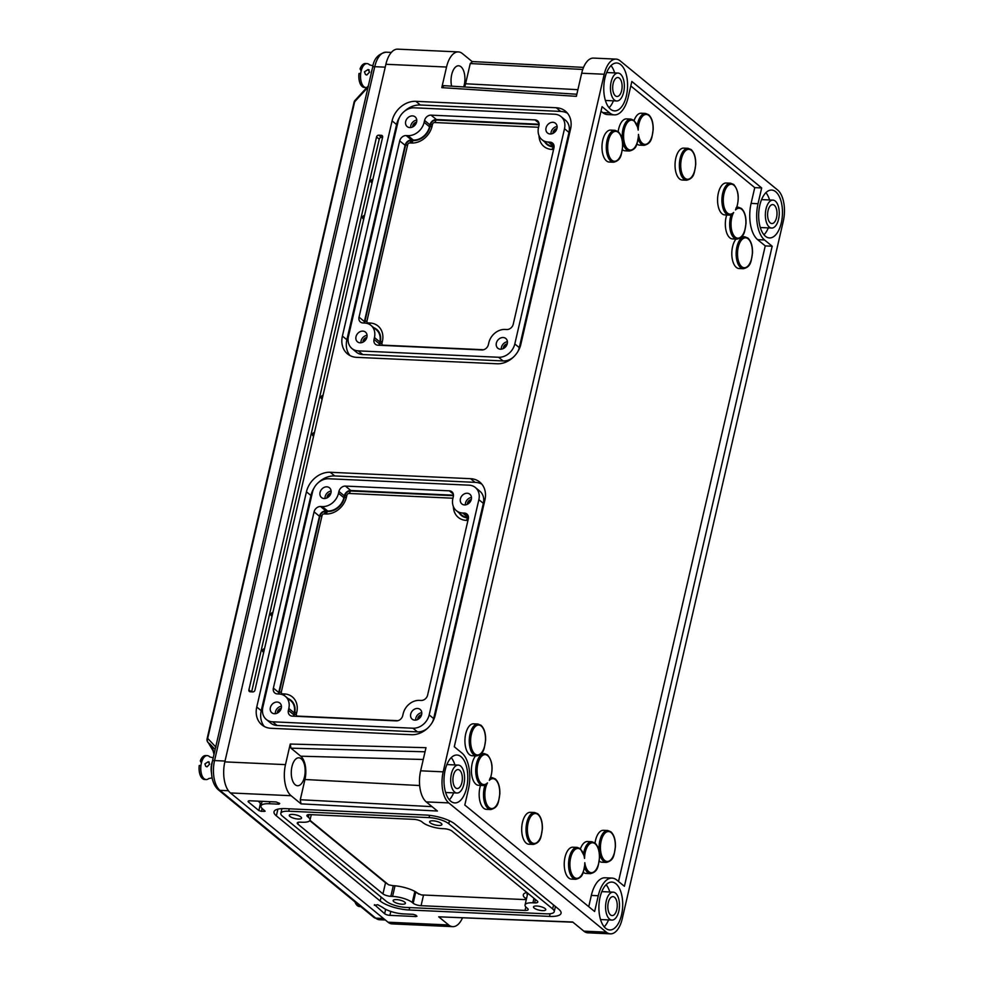 <?xml version="1.0" encoding="UTF-8"?>
<svg xmlns="http://www.w3.org/2000/svg" width="983" height="983" viewBox="0 0 983 983"><rect width="100%" height="100%" fill="white"/><g stroke="black" fill="none" stroke-linecap="round" stroke-linejoin="round"><path stroke-width="1.47" d="M637.414 126.537L638.2 130.112A14.978 7.422 92.6 0 0 634.232 121.167A14.978 7.422 92.6 0 0 624.303 129.572A14.978 7.422 92.6 0 0 627.805 148.998A14.978 7.422 92.6 0 0 638.459 134.388L638.495 136.612M731.192 214.65A15.974 7.913 -87.4 0 1 729.103 215.105L731.696 214.503L733.662 212.475A14.978 7.422 92.6 0 0 735.259 237.124A14.978 7.422 92.6 0 0 745.188 228.72A14.978 7.422 92.6 0 0 741.686 209.293A14.978 7.422 92.6 0 0 735.505 209.932L736.242 207.671M584.541 858.429L584.246 856.009L580.339 848.661L577.218 847.395A15.974 7.913 -87.4 0 0 568.838 860.186A15.974 7.913 -87.4 0 0 573.064 878.188A15.974 7.913 -87.4 0 0 575.768 879.306C583.742 877.414 583.152 871.884 584.824 864.917L584.799 862.693A14.978 7.422 92.6 0 0 588.768 871.638A14.978 7.422 92.6 0 0 598.696 863.234A14.978 7.422 92.6 0 0 595.194 843.819A14.978 7.422 92.6 0 0 584.541 858.429A14.978 7.422 92.6 0 0 580.572 849.472A14.978 7.422 92.6 0 0 570.644 857.889A14.978 7.422 92.6 0 0 574.146 877.303A14.978 7.422 92.6 0 0 584.799 862.693M584.578 866.035L584.824 864.917M485.024 785.061A15.974 7.913 -87.4 0 1 482.936 785.515L485.516 784.913L487.494 782.886A14.978 7.422 92.6 0 0 489.092 807.535A14.978 7.422 92.6 0 0 499.008 799.13A14.978 7.422 92.6 0 0 495.506 779.703A14.978 7.422 92.6 0 0 489.337 780.342L490.075 778.081M463.681 86.934A13.983 6.93 92.6 0 0 460.978 66.758A13.983 6.93 92.6 0 0 458.619 65.775A13.983 6.93 92.6 0 0 451.602 86.16M295.219 784.766A13.983 6.93 92.6 0 0 297.579 785.736A13.983 6.93 92.6 0 0 304.914 774.543A13.983 6.93 92.6 0 0 301.216 758.79A13.983 6.93 92.6 0 0 298.857 757.807A13.983 6.93 92.6 0 0 291.521 769.001A13.983 6.93 92.6 0 0 295.219 784.766M416.546 122.236A3.993 3.256 -50.6 0 0 415.686 122.445A3.993 3.256 -50.6 0 0 412.786 125.738A3.993 3.256 -50.6 0 0 412.725 126.057A3.993 3.256 -50.6 0 0 412.688 126.93M366.856 337.452A3.993 3.256 -50.6 0 0 366.008 337.661A3.993 3.256 -50.6 0 0 363.108 340.954A3.993 3.256 -50.6 0 0 363.046 341.273A3.993 3.256 -50.6 0 0 362.997 342.145M507.216 343.853A3.993 3.256 -50.6 0 0 506.356 344.062A3.993 3.256 -50.6 0 0 503.456 347.355A3.993 3.256 -50.6 0 0 503.394 347.675A3.993 3.256 -50.6 0 0 503.357 348.547M556.894 128.638A3.993 3.256 -50.6 0 0 556.046 128.847A3.993 3.256 -50.6 0 0 553.146 132.14A3.993 3.256 -50.6 0 0 553.085 132.459A3.993 3.256 -50.6 0 0 553.048 133.332M507.277 343.608A6.291 5.124 129.4 0 1 503.321 348.572A6.291 5.124 129.4 0 1 497.828 348.228A6.291 5.124 129.4 0 1 496.354 343.104A6.291 5.124 129.4 0 1 500.322 338.14A6.291 5.124 129.4 0 1 505.803 338.496A6.291 5.124 129.4 0 1 507.277 343.608M501.318 349.174A6.291 5.124 129.4 0 1 501.465 347.294A6.291 5.124 129.4 0 1 507.425 341.728M366.917 337.194A6.291 5.124 129.4 0 1 362.96 342.17A6.291 5.124 129.4 0 1 357.468 341.814A6.291 5.124 129.4 0 1 356.006 336.702A6.291 5.124 129.4 0 1 359.962 331.738A6.291 5.124 129.4 0 1 365.443 332.082A6.291 5.124 129.4 0 1 366.917 337.194M360.958 342.76A6.291 5.124 129.4 0 1 361.105 340.892A6.291 5.124 129.4 0 1 367.064 335.326M416.608 121.978A6.291 5.124 129.4 0 1 412.639 126.954A6.291 5.124 129.4 0 1 407.159 126.598A6.291 5.124 129.4 0 1 405.684 121.487A6.291 5.124 129.4 0 1 409.641 116.522A6.291 5.124 129.4 0 1 415.133 116.866A6.291 5.124 129.4 0 1 416.608 121.978M410.648 127.544A6.291 5.124 129.4 0 1 410.796 125.677A6.291 5.124 129.4 0 1 416.755 120.11M556.956 128.392A6.291 5.124 129.4 0 1 552.999 133.356A6.291 5.124 129.4 0 1 547.519 133.012A6.291 5.124 129.4 0 1 546.044 127.888A6.291 5.124 129.4 0 1 550.001 122.924A6.291 5.124 129.4 0 1 555.493 123.28A6.291 5.124 129.4 0 1 556.956 128.392M551.008 133.958A6.291 5.124 129.4 0 1 551.144 132.078A6.291 5.124 129.4 0 1 557.103 126.512M281.212 708.387A3.993 3.256 -50.6 0 0 280.364 708.596A3.993 3.256 -50.6 0 0 277.464 711.889M330.902 493.171A3.993 3.256 -50.6 0 0 330.055 493.38A3.993 3.256 -50.6 0 0 327.155 496.673M471.262 499.585A3.993 3.256 -50.6 0 0 470.415 499.794A3.993 3.256 -50.6 0 0 467.503 503.087A3.993 3.256 -50.6 0 0 467.441 503.407A3.993 3.256 -50.6 0 0 467.404 504.279M421.572 714.801A3.993 3.256 -50.6 0 0 420.724 715.01A3.993 3.256 -50.6 0 0 417.824 718.303A3.993 3.256 -50.6 0 0 417.763 718.622A3.993 3.256 -50.6 0 0 417.726 719.495M460.4 498.836A6.291 5.124 -50.6 0 0 461.875 503.947A6.291 5.124 -50.6 0 0 467.367 504.304A6.291 5.124 -50.6 0 0 471.324 499.339A6.291 5.124 -50.6 0 0 469.849 494.228A6.291 5.124 -50.6 0 0 464.369 493.871A6.291 5.124 -50.6 0 0 460.4 498.836M471.471 497.459A6.291 5.124 -50.6 0 0 465.512 503.026A6.291 5.124 -50.6 0 0 465.364 504.906M320.053 492.434A6.291 5.124 -50.6 0 0 321.515 497.545A6.291 5.124 -50.6 0 0 327.007 497.889A6.291 5.124 -50.6 0 0 330.964 492.925A6.291 5.124 -50.6 0 0 329.502 487.814A6.291 5.124 -50.6 0 0 324.009 487.457A6.291 5.124 -50.6 0 0 320.053 492.434M331.111 491.045A6.291 5.124 -50.6 0 0 325.152 496.612A6.291 5.124 -50.6 0 0 325.004 498.492M270.362 707.649A6.291 5.124 -50.6 0 0 271.836 712.761A6.291 5.124 -50.6 0 0 277.317 713.105A6.291 5.124 -50.6 0 0 281.273 708.141A6.291 5.124 -50.6 0 0 279.811 703.029A6.291 5.124 -50.6 0 0 274.318 702.673A6.291 5.124 -50.6 0 0 270.362 707.649M281.421 706.261A6.291 5.124 -50.6 0 0 275.461 711.827A6.291 5.124 -50.6 0 0 275.326 713.707M410.722 714.051A6.291 5.124 -50.6 0 0 412.184 719.163A6.291 5.124 -50.6 0 0 417.677 719.519A6.291 5.124 -50.6 0 0 421.633 714.555A6.291 5.124 -50.6 0 0 420.171 709.443A6.291 5.124 -50.6 0 0 414.679 709.087A6.291 5.124 -50.6 0 0 410.722 714.051M421.781 712.675A6.291 5.124 -50.6 0 0 415.821 718.241A6.291 5.124 -50.6 0 0 415.674 720.121M292.602 814.403A6.291 1.892 -167 0 0 289.297 815.312A6.291 1.892 -167 0 0 292.049 817.635A6.291 1.892 -167 0 0 298.242 819.036A6.291 1.892 -167 0 0 301.548 818.139A6.291 1.892 -167 0 0 298.795 815.804A6.291 1.892 -167 0 0 292.602 814.403M432.962 820.817A6.291 1.892 -167 0 0 429.645 821.714A6.291 1.892 -167 0 0 432.409 824.049A6.291 1.892 -167 0 0 438.602 825.45A6.291 1.892 -167 0 0 441.908 824.54A6.291 1.892 -167 0 0 439.155 822.218A6.291 1.892 -167 0 0 432.962 820.817M536.829 906.007A6.291 1.892 -167 0 0 533.511 906.904A6.291 1.892 -167 0 0 536.263 909.238A6.291 1.892 -167 0 0 542.469 910.639A6.291 1.892 -167 0 0 545.774 909.742A6.291 1.892 -167 0 0 543.021 907.407A6.291 1.892 -167 0 0 536.829 906.007M396.468 899.605A6.291 1.892 -167 0 0 393.163 900.502A6.291 1.892 -167 0 0 395.916 902.836A6.291 1.892 -167 0 0 402.108 904.225A6.291 1.892 -167 0 0 405.414 903.328A6.291 1.892 -167 0 0 402.661 900.993A6.291 1.892 -167 0 0 396.468 899.605M322.191 398.951A1.892 1.548 129.4 0 1 323.002 395.436M313.626 436.059A1.892 1.548 129.4 0 1 314.437 432.545M372.09 182.801A1.892 1.548 129.4 0 1 372.901 179.287M363.747 218.988A1.892 1.548 129.4 0 1 364.558 215.474M263.727 652.196A1.892 1.548 129.4 0 1 264.538 648.682M272.082 616.022A1.892 1.548 129.4 0 1 272.893 612.507M741.735 236.657L744.807 236.805A15.974 7.913 -87.4 0 0 736.427 249.596A15.974 7.913 -87.4 0 0 740.654 267.609A15.974 7.913 -87.4 0 0 743.357 268.715L739.019 268.519A15.974 7.913 -87.4 0 1 736.328 267.401A15.974 7.913 -87.4 0 1 731.807 254.069A15.974 7.913 -87.4 0 1 735.972 239.09M731.168 214.749A15.974 7.913 -87.4 0 0 734.178 238.021A15.974 7.913 -87.4 0 0 736.869 239.127L732.544 238.93A15.974 7.913 -87.4 0 1 729.841 237.812A15.974 7.913 -87.4 0 1 726.683 214.994M730.566 183.194A15.974 7.913 -87.4 0 0 722.186 195.986A15.974 7.913 -87.4 0 0 726.412 213.987A15.974 7.913 -87.4 0 0 729.103 215.105L724.778 214.908A15.974 7.913 -87.4 0 1 722.075 213.79A15.974 7.913 -87.4 0 1 717.848 195.789A15.974 7.913 -87.4 0 1 726.228 182.998L730.566 183.194L733.687 184.46C738.638 190.358 739.548 198.357 736.414 208.445M638.176 139.144A15.974 7.913 -87.4 0 0 641.346 144.218A15.974 7.913 -87.4 0 0 644.049 145.337L639.712 145.14A15.974 7.913 -87.4 0 1 637.021 144.022A15.974 7.913 -87.4 0 1 636.898 143.923M618.172 131.648A15.974 7.913 -87.4 0 1 626.552 118.882L630.889 119.078A15.974 7.913 -87.4 0 0 622.497 131.869A15.974 7.913 -87.4 0 0 626.724 149.883A15.974 7.913 -87.4 0 0 629.427 151.001L625.09 150.804A15.974 7.913 -87.4 0 1 622.399 149.686A15.974 7.913 -87.4 0 1 622.374 149.674M686.576 180.221L682.239 180.024A15.974 7.913 -87.4 0 1 679.548 178.906A15.974 7.913 -87.4 0 1 675.321 160.905A15.974 7.913 -87.4 0 1 683.701 148.114L688.039 148.31L691.147 149.576C694.379 152.648 695.903 157.661 695.718 164.616C694.293 172.037 694.797 178.267 686.576 180.221A15.974 7.913 -87.4 0 1 683.873 179.103A15.974 7.913 -87.4 0 1 679.646 161.101A15.974 7.913 -87.4 0 1 688.039 148.31M613.527 162.232L609.19 162.035A15.974 7.913 -87.4 0 1 606.499 160.917A15.974 7.913 -87.4 0 1 602.26 142.904A15.974 7.913 -87.4 0 1 610.652 130.112L614.977 130.309L618.098 131.587C621.317 134.659 622.841 139.672 622.669 146.627C621.231 154.048 621.735 160.266 613.527 162.232A15.974 7.913 -87.4 0 1 610.824 161.114A15.974 7.913 -87.4 0 1 606.597 143.1A15.974 7.913 -87.4 0 1 614.977 130.309M599.237 861.083A15.974 7.913 92.6 0 0 599.261 861.108A15.974 7.913 92.6 0 0 601.952 862.226L606.29 862.423A15.974 7.913 -87.4 0 1 603.587 861.305A15.974 7.913 -87.4 0 1 599.36 843.291A15.974 7.913 -87.4 0 1 607.74 830.5L603.415 830.303A15.974 7.913 92.6 0 0 595.034 843.07M583.238 872.228A15.974 7.913 92.6 0 0 583.349 872.339A15.974 7.913 92.6 0 0 586.052 873.445L590.39 873.654A15.974 7.913 -87.4 0 1 587.687 872.535A15.974 7.913 -87.4 0 1 584.504 867.448M577.218 847.395L572.892 847.199A15.974 7.913 92.6 0 0 564.512 859.99A15.974 7.913 92.6 0 0 568.739 877.991A15.974 7.913 92.6 0 0 571.43 879.109L575.768 879.306M480.515 785.405A15.974 7.913 92.6 0 0 483.673 808.223A15.974 7.913 92.6 0 0 486.376 809.341L490.701 809.537A15.974 7.913 -87.4 0 1 488.01 808.419A15.974 7.913 -87.4 0 1 484.988 785.159M475.551 755.89A15.974 7.913 92.6 0 0 471.398 770.869A15.974 7.913 92.6 0 0 475.907 784.201A15.974 7.913 92.6 0 0 478.61 785.319L482.936 785.515A15.974 7.913 -87.4 0 1 480.245 784.397A15.974 7.913 -87.4 0 1 476.005 766.396A15.974 7.913 -87.4 0 1 484.398 753.605L487.507 754.87C492.471 760.768 493.38 768.767 490.247 778.843M534.691 812.511L530.365 812.314A15.974 7.913 92.6 0 0 521.973 825.106A15.974 7.913 92.6 0 0 526.2 843.107A15.974 7.913 92.6 0 0 528.903 844.225L533.228 844.422A15.974 7.913 -87.4 0 1 530.537 843.303A15.974 7.913 -87.4 0 1 526.31 825.302A15.974 7.913 -87.4 0 1 534.691 812.511L537.812 813.777C541.031 816.848 542.555 821.862 542.37 828.816C540.945 836.238 541.449 842.468 533.228 844.422M477.91 724.016L473.585 723.807A15.974 7.913 92.6 0 0 465.205 736.599A15.974 7.913 92.6 0 0 469.432 754.612A15.974 7.913 92.6 0 0 472.123 755.73L476.46 755.927A15.974 7.913 -87.4 0 1 473.757 754.809A15.974 7.913 -87.4 0 1 469.53 736.808A15.974 7.913 -87.4 0 1 477.91 724.016L481.031 725.282C484.263 728.354 485.774 733.367 485.602 740.322C484.164 747.744 484.668 753.973 476.46 755.927M610.504 914.915A9.486 4.694 92.6 0 0 612.102 915.578A9.486 4.694 92.6 0 0 617.078 907.985A9.486 4.694 92.6 0 0 614.572 897.295A9.486 4.694 92.6 0 0 612.962 896.631A9.486 4.694 92.6 0 0 607.986 904.225A9.486 4.694 92.6 0 0 610.504 914.915M615.53 893.117A13.983 6.93 92.6 0 0 613.171 892.146A13.983 6.93 92.6 0 0 605.835 903.34A13.983 6.93 92.6 0 0 609.534 919.093A13.983 6.93 92.6 0 0 611.893 920.076A13.983 6.93 92.6 0 0 619.229 908.882A13.983 6.93 92.6 0 0 615.53 893.117M605.663 928.296A23.961 11.87 92.6 0 0 609.706 929.967A23.961 11.87 92.6 0 0 622.288 910.774A23.961 11.87 92.6 0 0 615.936 883.766A23.961 11.87 92.6 0 0 611.893 882.083A23.961 11.87 92.6 0 0 599.323 901.276A23.961 11.87 92.6 0 0 605.663 928.296M604.201 926.834A23.961 11.87 92.6 0 0 608.538 919.916M609.804 891.986A23.961 11.87 92.6 0 0 606.13 884.7M459.663 770.242A9.486 4.694 -87.4 0 1 462.182 780.932A9.486 4.694 -87.4 0 1 457.193 788.526A9.486 4.694 -87.4 0 1 455.596 787.862A9.486 4.694 -87.4 0 1 453.089 777.172A9.486 4.694 -87.4 0 1 458.066 769.578A9.486 4.694 -87.4 0 1 459.663 770.242M454.637 792.04A13.983 6.93 -87.4 0 1 450.939 776.275A13.983 6.93 -87.4 0 1 458.275 765.093A13.983 6.93 -87.4 0 1 460.634 766.064A13.983 6.93 -87.4 0 1 464.332 781.829A13.983 6.93 -87.4 0 1 456.997 793.011A13.983 6.93 -87.4 0 1 454.637 792.04M461.039 756.713A23.961 11.87 -87.4 0 1 467.38 783.721A23.961 11.87 -87.4 0 1 454.81 802.914A23.961 11.87 -87.4 0 1 450.755 801.231A23.961 11.87 -87.4 0 1 444.414 774.223A23.961 11.87 -87.4 0 1 456.997 755.03A23.961 11.87 -87.4 0 1 461.039 756.713M451.234 757.647A23.961 11.87 -87.4 0 1 454.908 764.934M453.63 792.863A23.961 11.87 -87.4 0 1 449.305 799.781M774.334 205.263A9.486 4.694 -87.4 0 1 776.84 215.953A9.486 4.694 -87.4 0 1 771.864 223.546A9.486 4.694 -87.4 0 1 770.267 222.883A9.486 4.694 -87.4 0 1 767.76 212.193A9.486 4.694 -87.4 0 1 772.736 204.599A9.486 4.694 -87.4 0 1 774.334 205.263M769.308 227.061A13.983 6.93 -87.4 0 1 765.597 211.308A13.983 6.93 -87.4 0 1 772.933 200.114A13.983 6.93 -87.4 0 1 775.304 201.085A13.983 6.93 -87.4 0 1 779.003 216.85A13.983 6.93 -87.4 0 1 771.667 228.044A13.983 6.93 -87.4 0 1 769.308 227.061M775.71 191.734A23.961 11.87 -87.4 0 1 782.05 218.754A23.961 11.87 -87.4 0 1 769.48 237.935A23.961 11.87 -87.4 0 1 765.425 236.264A23.961 11.87 -87.4 0 1 759.085 209.244A23.961 11.87 -87.4 0 1 771.655 190.063A23.961 11.87 -87.4 0 1 775.71 191.734M765.904 192.668A23.961 11.87 -87.4 0 1 769.578 199.954M768.301 227.884A23.961 11.87 -87.4 0 1 763.975 234.802M615.37 95.83A9.486 4.694 92.6 0 0 616.968 96.494A9.486 4.694 92.6 0 0 621.944 88.9A9.486 4.694 92.6 0 0 619.437 78.21A9.486 4.694 92.6 0 0 617.828 77.546A9.486 4.694 92.6 0 0 612.851 85.14A9.486 4.694 92.6 0 0 615.37 95.83M620.396 74.032A13.983 6.93 92.6 0 0 618.037 73.061A13.983 6.93 92.6 0 0 610.701 84.255A13.983 6.93 92.6 0 0 614.4 100.008A13.983 6.93 92.6 0 0 616.759 100.991A13.983 6.93 92.6 0 0 624.094 89.797A13.983 6.93 92.6 0 0 620.396 74.032M610.529 109.211A23.961 11.87 92.6 0 0 614.572 110.882A23.961 11.87 92.6 0 0 627.154 91.689A23.961 11.87 92.6 0 0 620.801 64.681A23.961 11.87 92.6 0 0 616.759 62.998A23.961 11.87 92.6 0 0 604.189 82.191A23.961 11.87 92.6 0 0 610.529 109.211M609.067 107.749A23.961 11.87 92.6 0 0 613.404 100.831M614.67 72.902A23.961 11.87 92.6 0 0 610.996 65.615M309.768 820.621L385.52 882.759A5.996 1.806 -167 0 0 387.253 883.754M414.973 891.47L415.748 892.109A5.996 1.806 -167 0 0 417.48 893.105M525.057 904.95A14.978 4.51 13 0 1 532.933 902.812L534.666 902.898A5.996 1.806 -167 0 0 537.812 902.038A5.996 1.806 -167 0 0 537.173 900.932L452.119 831.163A5.996 1.806 -167 0 0 444.23 828.718L442.497 828.644A14.978 4.51 13 0 1 422.788 822.538L421.891 821.8A5.996 1.806 -167 0 0 414.003 819.367L310.038 814.612A5.996 1.806 -167 0 0 306.88 815.472A5.996 1.806 -167 0 0 307.519 816.578L308.416 817.315A14.978 4.51 13 0 1 310.014 820.092A14.978 4.51 13 0 1 302.137 822.23L300.405 822.157A5.996 1.806 -167 0 0 297.259 823.004A5.996 1.806 -167 0 0 297.898 824.123L382.952 893.891A5.996 1.806 -167 0 0 390.841 896.324L392.573 896.41A14.978 4.51 13 0 1 412.282 902.505L413.179 903.242A5.996 1.806 -167 0 0 421.068 905.687L525.033 910.43A5.996 1.806 -167 0 0 528.178 909.57A5.996 1.806 -167 0 0 527.539 908.464L526.655 907.727A14.978 4.51 13 0 1 525.057 904.95L527.625 893.817A14.978 4.51 13 0 1 527.871 893.289M527.49 892.982A15.507 4.669 -167 0 0 527.343 895.009M386.159 882.906A5.456 1.647 13 0 1 386.073 882.845A5.456 1.647 13 0 1 385.987 882.771L309.915 820.375M364.238 323.014A5.996 4.878 129.4 0 1 364.398 321.564L405.094 145.3A5.996 4.878 129.4 0 1 411.57 139.979L413.302 140.053A14.978 12.201 -50.6 0 0 429.51 126.733L429.94 124.878A5.996 4.878 129.4 0 1 436.427 119.545L539.089 124.239M379.241 345.266A5.996 4.878 129.4 0 1 379.401 343.804L379.831 341.949A14.978 12.201 -50.6 0 0 376.329 329.772L370.96 325.373A14.978 12.201 -50.6 0 0 364.668 323.038L362.936 322.952A5.996 4.878 129.4 0 1 360.429 322.019A5.996 4.878 129.4 0 1 359.028 317.153L399.712 140.901A5.996 4.878 129.4 0 1 406.2 135.568L407.933 135.654A14.978 12.201 -50.6 0 0 424.14 122.322L424.57 120.467A5.996 4.878 129.4 0 1 431.058 115.146L535.022 119.889A5.996 4.878 129.4 0 1 537.541 120.823A5.996 4.878 129.4 0 1 538.93 125.689L538.512 127.544A14.978 12.201 -50.6 0 0 542.002 139.721A14.978 12.201 -50.6 0 0 548.293 142.056L550.025 142.142A5.996 4.878 129.4 0 1 552.532 143.076A5.996 4.878 129.4 0 1 553.933 147.942L513.249 324.193A5.996 4.878 129.4 0 1 506.761 329.526L505.029 329.44A14.978 12.201 -50.6 0 0 488.821 342.76L488.391 344.615A5.996 4.878 129.4 0 1 481.903 349.948L377.939 345.205A5.996 4.878 129.4 0 1 375.42 344.271A5.996 4.878 129.4 0 1 374.031 339.393L374.449 337.538A14.978 12.201 -50.6 0 0 370.96 325.373M542.002 139.721L547.371 144.132A14.978 12.201 -50.6 0 0 553.662 146.467L554.093 146.479M483.599 349.739L383.272 345.168A2.003 1.622 129.4 0 1 381.969 343.227L382.399 341.371A18.972 15.458 -50.6 0 0 370.001 323.002L368.269 322.916A2.003 1.622 129.4 0 1 366.966 320.986L407.662 144.734A2.003 1.622 129.4 0 1 409.825 142.953L411.558 143.026A18.972 15.458 -50.6 0 0 432.09 126.156L432.508 124.3A2.003 1.622 129.4 0 1 434.67 122.531L436.317 120.049A5.456 4.448 -50.6 0 0 430.407 124.902L429.976 126.758A15.507 12.632 129.4 0 1 413.192 140.557L411.459 140.471A5.456 4.448 -50.6 0 0 405.549 145.324L364.865 321.576A5.456 4.448 -50.6 0 0 364.73 323.038M436.317 120.049L539.077 124.743M554.08 146.983L553.552 146.958A15.507 12.632 129.4 0 1 544.828 142.043M373.786 327.695A15.507 12.632 129.4 0 1 380.286 341.973L379.868 343.829A5.456 4.448 -50.6 0 0 379.721 345.279M398.152 121.142A14.978 12.201 129.4 0 1 414.359 107.823L554.719 114.225A14.978 12.201 129.4 0 1 560.998 116.559A14.978 12.201 129.4 0 1 564.5 128.736L514.809 343.952A14.978 12.201 129.4 0 1 498.602 357.271L358.242 350.87A14.978 12.201 129.4 0 1 351.963 348.535A14.978 12.201 129.4 0 1 348.461 336.358L398.152 121.142M330.055 493.38L327.142 496.698A3.993 3.256 -50.6 0 0 327.093 496.993A3.993 3.256 -50.6 0 0 327.056 497.877M280.364 708.596L277.464 711.913A3.993 3.256 -50.6 0 0 277.403 712.208A3.993 3.256 -50.6 0 0 277.366 713.093M314.216 487.679A21.97 17.891 -50.6 0 0 310.923 495.481L261.232 710.697A21.97 17.891 -50.6 0 0 264.316 726.486M481.854 484.164A21.97 17.891 -50.6 0 0 475.047 482.346L334.699 475.944A21.97 17.891 -50.6 0 0 318.394 482.579M266.319 719.47A14.978 12.201 -50.6 0 0 272.61 721.805L412.971 728.219A14.978 12.201 -50.6 0 0 429.178 714.899L478.856 499.683A14.978 12.201 -50.6 0 0 475.367 487.507A14.978 12.201 -50.6 0 0 469.075 485.172L328.715 478.758A14.978 12.201 -50.6 0 0 312.508 492.09L262.83 707.305A14.978 12.201 -50.6 0 0 266.319 719.47L270.804 723.144A14.978 12.201 -50.6 0 0 277.083 725.479L417.443 731.893A14.978 12.201 -50.6 0 0 427.777 728.071M431.942 722.984A14.978 12.201 -50.6 0 0 433.65 718.573L483.341 503.357A14.978 12.201 -50.6 0 0 479.839 491.181L475.367 487.507M472.11 61.536L462.415 53.598A23.961 11.87 -87.4 0 0 458.373 51.915L397.722 49.15A23.961 11.87 -87.4 0 0 385.889 64.276L224.837 761.874L285.488 764.639L290.243 744.045L425.983 747.694L420.638 770.807L443.173 771.839A23.961 11.87 92.6 0 0 448.776 802.914L606.364 932.179A23.961 11.87 92.6 0 0 610.406 933.85A23.961 11.87 92.6 0 0 622.251 918.724L783.304 221.126A23.961 11.87 92.6 0 0 777.688 190.051L620.101 60.799A23.961 11.87 92.6 0 0 616.058 59.115A23.961 11.87 92.6 0 0 604.226 74.241L443.173 771.839M555.284 907.137A21.97 6.623 -167 0 0 556.132 907.088M281.077 808.69L281.777 809.255M382.559 137.448L381.392 137.399A2.003 1.622 -50.6 0 0 379.229 139.168L251.636 691.848M604.226 74.241L581.69 73.221L576.357 96.334L441.785 87.634L446.54 67.041A23.961 11.87 -87.4 0 1 458.373 51.915M462.465 917.938A23.961 11.87 -87.4 0 1 452.721 926.65A23.961 11.87 -87.4 0 1 448.678 924.978L438.737 916.82L572.671 921.993L583.828 931.147L606.364 932.179M452.721 926.65L392.07 923.885A23.961 11.87 -87.4 0 1 388.027 922.201L448.678 924.978M448.776 802.914L426.241 801.895L437.41 811.036L301.031 803.873L291.091 795.714A23.961 11.87 -87.4 0 1 285.488 764.639M291.091 795.714L230.44 792.949A23.961 11.87 -87.4 0 1 224.837 761.874M630.803 85.963L754.747 187.63L751.098 203.395A27.954 13.848 -87.4 0 0 757.635 239.655L765.253 245.897L772.183 246.217L764.577 239.975A27.954 13.848 -87.4 0 1 758.028 203.714L761.678 187.95L631.848 81.454L628.198 97.219A27.954 13.848 92.6 0 1 614.387 114.876A27.954 13.848 92.6 0 1 609.669 112.922L602.063 106.68L454.281 746.761L461.899 753.003A27.954 13.848 -87.4 0 1 468.436 789.251L464.799 805.028L594.629 911.511L598.266 895.746A27.954 13.848 92.6 0 1 612.077 878.102A27.954 13.848 92.6 0 1 616.796 880.055L624.402 886.297L772.183 246.217M601.018 111.19L602.739 112.603A27.954 13.848 92.6 0 0 607.457 114.556L614.387 114.876M612.077 878.102L605.147 877.782A27.954 13.848 92.6 0 0 591.336 895.427L588.731 906.682M618.516 881.468L765.253 245.897M583.57 853.723A15.974 7.913 -87.4 0 1 591.84 841.731L587.515 841.534A15.974 7.913 92.6 0 0 580.449 848.759M634.109 120.454A15.974 7.913 -87.4 0 1 641.174 113.229L645.499 113.426A15.974 7.913 -87.4 0 0 637.242 125.419M230.44 792.949L388.027 922.201M374.486 904.679L384.648 913.735A3.993 1.204 -167 0 0 389.907 915.357L415.895 916.549L416.153 915.419M374.351 905.282L377.791 904.741L382.657 907.395A15.974 4.817 13 0 0 403.681 913.907L413.204 914.337L415.834 915.148L416.952 916.254L415.895 916.549M558.7 909.189L454.846 824A21.97 6.623 -167 0 0 425.934 815.054L285.574 808.64A21.97 6.623 -167 0 0 274.024 811.786A21.97 6.623 -167 0 0 276.358 815.853L380.224 901.042A21.97 6.623 -167 0 0 409.137 909.988L549.497 916.402A21.97 6.623 -167 0 0 561.047 913.268A21.97 6.623 -167 0 0 558.7 909.189M262.129 808.505L261.478 811.356L265.127 811.196L262.67 808.984A15.974 4.817 13 0 1 260.962 806.023A15.974 4.817 13 0 1 269.367 803.738L278.902 804.18L279.16 803.05M261.478 811.356L258.848 810.545L260.126 804.979A2.003 0.995 92.6 0 0 259.659 802.386L258.148 801.145M278.902 804.18L279.737 803.516L276.211 801.968L250.223 800.789A3.993 1.204 -167 0 0 248.121 801.354A3.993 1.204 -167 0 0 248.552 802.103L258.848 810.545M342.403 336.075L392.082 120.86A21.97 17.891 129.4 0 1 415.858 101.323L556.218 107.737A21.97 17.891 129.4 0 1 565.434 111.165A21.97 17.891 129.4 0 1 570.558 129.019L520.879 344.234A21.97 17.891 129.4 0 1 497.103 363.771L356.743 357.357A21.97 17.891 129.4 0 1 347.527 353.929A21.97 17.891 129.4 0 1 342.403 336.075L346.876 339.749L396.567 124.534A21.97 17.891 129.4 0 1 399.86 116.731M376.55 136.969L248.908 689.845A2.003 1.622 -50.6 0 0 250.21 691.786L252.803 691.909A2.003 1.622 -50.6 0 0 254.966 690.127L382.608 137.251A2.003 1.622 -50.6 0 0 381.306 135.31L378.713 135.187A2.003 1.622 -50.6 0 0 376.55 136.969L379.229 139.168M271.111 728.305L411.472 734.706A21.97 17.891 -50.6 0 0 435.236 715.169L484.926 499.954A21.97 17.891 -50.6 0 0 479.79 482.1A21.97 17.891 -50.6 0 0 470.574 478.684L330.214 472.27A21.97 17.891 -50.6 0 0 306.45 491.807L256.76 707.023A21.97 17.891 -50.6 0 0 261.883 724.876A21.97 17.891 -50.6 0 0 271.111 728.305M581.69 73.221A23.961 11.87 -87.4 0 1 593.535 58.095L616.058 59.115M426.241 801.895A23.961 11.87 -87.4 0 1 420.638 770.807M610.406 933.85L587.883 932.818A23.961 11.87 -87.4 0 1 583.828 931.147M754.747 187.63L761.678 187.95M425.037 751.786L290.98 748.186L300.749 756.197A17.977 8.908 -87.4 0 1 304.951 779.507L300.282 799.732L432.053 806.65M301.031 803.873L300.282 799.732M290.98 748.186L290.243 744.045M572.929 922.201L438.737 916.82M464.627 86.995A17.977 8.908 92.6 0 0 465.573 83.764L470.243 63.539L472.356 61.745M441.785 87.634L443.898 85.84M404.025 111.644A21.97 17.891 129.4 0 1 420.331 104.997L560.691 111.411A21.97 17.891 129.4 0 1 567.486 113.217M349.948 355.551A21.97 17.891 129.4 0 1 346.876 339.749M560.998 116.559L565.483 120.233A14.978 12.201 129.4 0 1 568.973 132.41L519.294 347.626A14.978 12.201 129.4 0 1 517.586 352.037M513.409 357.124A14.978 12.201 129.4 0 1 503.075 360.945L362.727 354.531A14.978 12.201 129.4 0 1 356.436 352.197L351.963 348.535M546.364 913.834A14.978 4.51 -167 0 0 554.24 911.696A14.978 4.51 -167 0 0 552.643 908.919L448.776 823.729A14.978 4.51 -167 0 0 429.067 817.623L288.707 811.208A14.978 4.51 -167 0 0 280.831 813.346A14.978 4.51 -167 0 0 282.428 816.123L386.294 901.325A14.978 4.51 -167 0 0 406.004 907.42L546.364 913.834M279.037 693.973A14.978 12.201 129.4 0 1 285.316 696.308A14.978 12.201 129.4 0 1 288.818 708.485L288.388 710.34A5.996 4.878 -50.6 0 0 289.788 715.206A5.996 4.878 -50.6 0 0 292.295 716.14L396.272 720.895A5.996 4.878 -50.6 0 0 402.747 715.563L403.177 713.707A14.978 12.201 129.4 0 1 419.385 700.388L421.117 700.461A5.996 4.878 -50.6 0 0 427.605 695.141L468.301 518.889A5.996 4.878 -50.6 0 0 466.9 514.011A5.996 4.878 -50.6 0 0 464.381 513.077L462.649 513.003A14.978 12.201 129.4 0 1 456.37 510.669A14.978 12.201 129.4 0 1 452.868 498.492L453.298 496.636A5.996 4.878 -50.6 0 0 451.897 491.77A5.996 4.878 -50.6 0 0 449.378 490.836L345.414 486.094A5.996 4.878 -50.6 0 0 338.926 491.414L338.508 493.269A14.978 12.201 129.4 0 1 322.289 506.589L320.556 506.515A5.996 4.878 -50.6 0 0 314.081 511.848L273.385 688.1A5.996 4.878 -50.6 0 0 274.785 692.966A5.996 4.878 -50.6 0 0 277.304 693.9L279.037 693.973M285.316 696.308L290.685 700.719A14.978 12.201 129.4 0 1 294.187 712.896L293.757 714.752A5.996 4.878 -50.6 0 0 293.61 716.202M453.446 495.186L350.784 490.492A5.996 4.878 -50.6 0 0 344.308 495.825L343.878 497.681A14.978 12.201 129.4 0 1 327.671 511L325.938 510.927A5.996 4.878 -50.6 0 0 319.45 516.247L278.754 692.499A5.996 4.878 -50.6 0 0 278.607 693.961M468.449 517.427L468.019 517.414A14.978 12.201 129.4 0 1 461.74 515.067L456.37 510.669M453.433 495.678L350.673 490.996A5.456 4.448 129.4 0 0 344.763 495.85L344.345 497.705A15.507 12.632 -50.6 0 1 327.548 511.492L325.815 511.418A5.456 4.448 129.4 0 0 319.917 516.272L279.221 692.524A5.456 4.448 129.4 0 0 279.086 693.986M459.196 512.991A15.507 12.632 -50.6 0 0 467.908 517.906L468.436 517.93M294.089 716.226A5.456 4.448 129.4 0 1 294.224 714.776L294.654 712.921A15.507 12.632 -50.6 0 0 288.142 698.63M539.028 135.666A18.972 15.458 -50.6 0 0 551.905 149.441L553.576 149.514M434.67 122.531L538.573 127.274M452.93 498.209L349.039 493.466A2.003 1.622 -50.6 0 0 346.876 495.248L346.446 497.103A18.972 15.458 129.4 0 1 325.914 513.974L324.181 513.9A2.003 1.622 -50.6 0 0 322.019 515.67L281.335 691.921A2.003 1.622 -50.6 0 0 282.637 693.863L284.37 693.937A18.972 15.458 129.4 0 1 296.755 712.319L296.325 714.174A2.003 1.622 -50.6 0 0 297.64 716.103L397.955 720.686M467.933 520.462L466.274 520.388A18.972 15.458 129.4 0 1 453.384 506.614M309.952 820.289L388.592 884.798L392.917 885.658A18.972 5.714 13 0 1 417.603 893.154A18.972 5.714 13 0 1 417.886 893.387L421.412 894.935L526.04 899.642M526.384 899.199L525.327 898.29A18.972 5.714 13 0 1 526.851 892.466M217.341 788.354A20.962 10.383 -87.4 0 1 211.443 771.655L211.406 770.414A12.976 6.426 -87.4 0 1 211.591 766.396L211.738 765.167A20.962 10.383 -87.4 0 1 212.439 761.161A3.993 1.204 -167 0 0 212.439 761.161L372.643 67.249A3.993 1.204 -167 0 0 372.643 67.274C373.798 58.833 378.283 53.807 386.086 52.185A22.965 11.378 -87.4 0 0 374.744 66.684L214.552 760.572A3.993 1.204 -167 0 0 212.451 761.137L211.738 765.167A20.962 10.383 -87.4 0 0 211.443 771.655C211.738 779.814 213.999 785.835 218.238 789.73A3.993 3.256 -50.6 0 0 219.922 790.344L375.715 918.134L383.505 918.491M368.342 85.902L355.195 100.205A3.993 2.482 -133.6 0 0 354.666 101.753L368.342 86.836M209.858 743.91L208.457 742.865A3.993 3.527 125.5 0 1 207.683 738.405A3.993 1.204 -167 0 0 207.081 738.86L354.064 102.207A3.993 1.204 -167 0 1 354.666 101.753L207.683 738.405L215.904 747.129M208.199 761.751L209.649 764.123L207.032 766.851L205.754 766.322L204.894 763.914L208.199 761.751L209.244 762.083M199.377 765.425L199.217 765.585A11.845 5.873 -87.4 0 0 202.142 778.29M203.137 756.529A11.845 5.873 -87.4 0 0 200.311 760.879L200.446 761.149A35.658 10.752 -167 0 0 201.441 762.808M213.213 757.832L209.748 756.898A11.98 5.935 92.6 0 0 207.266 755.62A11.98 5.935 92.6 0 0 202.019 760.928A11.98 5.935 92.6 0 0 201.343 763.189A11.98 5.935 92.6 0 0 200.925 765.646A11.98 5.935 92.6 0 0 206.172 779.568A11.98 5.935 92.6 0 0 208.765 778.524L212.144 777.885M201.908 761.223L200.409 760.854A11.98 5.935 92.6 0 1 205.656 755.558C203.469 755.571 201.675 757.352 200.299 760.903L202.019 760.928M200.925 765.646L199.217 765.585C198.763 773.732 200.557 778.364 204.562 779.494L206.172 779.568M368.035 69.56L369.571 72.078L366.782 75.027L365.467 74.511L364.447 71.845L368.035 69.56L369.19 69.94M373.012 65.787L369.522 64.866A11.98 5.935 92.6 0 0 367.04 63.6A11.98 5.935 92.6 0 0 361.781 68.896A11.98 5.935 92.6 0 0 361.117 71.157A11.98 5.935 92.6 0 0 360.7 73.614A11.98 5.935 92.6 0 0 365.946 87.536A11.98 5.935 92.6 0 0 367.224 87.315M361.916 86.258A11.845 5.873 -87.4 0 1 358.979 73.553L359.151 73.393M361.683 69.191L360.061 68.871A11.845 5.873 -87.4 0 1 362.911 64.497M360.7 73.578L358.979 73.553C358.537 81.7 360.319 86.332 364.337 87.462L365.946 87.536M361.203 70.776A35.658 10.752 -167 0 1 360.208 69.117L360.171 68.822A11.98 5.935 92.6 0 1 365.43 63.526C363.231 63.539 361.449 65.32 360.061 68.871L361.781 68.896M357.615 904.041A11.98 5.935 92.6 0 0 360.7 906.584M357.05 905.343A11.845 5.873 -87.4 0 1 354.974 901.878M618.332 132.398A14.978 7.422 92.6 0 0 608.403 140.802A14.978 7.422 92.6 0 0 611.905 160.229A14.978 7.422 92.6 0 0 621.834 151.824A14.978 7.422 92.6 0 0 618.332 132.398M638.459 134.388A14.978 7.422 92.6 0 0 642.427 143.334A14.978 7.422 92.6 0 0 652.356 134.929A14.978 7.422 92.6 0 0 648.854 115.502A14.978 7.422 92.6 0 0 638.2 130.112M691.381 150.387A14.978 7.422 92.6 0 0 681.452 158.791A14.978 7.422 92.6 0 0 684.954 178.218A14.978 7.422 92.6 0 0 694.883 169.813A14.978 7.422 92.6 0 0 691.381 150.387M735.505 209.932A14.978 7.422 92.6 0 0 733.92 185.271A14.978 7.422 92.6 0 0 723.992 193.688A14.978 7.422 92.6 0 0 727.494 213.102A14.978 7.422 92.6 0 0 733.662 212.475M748.161 238.881A14.978 7.422 92.6 0 0 738.233 247.298A14.978 7.422 92.6 0 0 741.735 266.712A14.978 7.422 92.6 0 0 751.663 258.308A14.978 7.422 92.6 0 0 748.161 238.881M611.094 832.589A14.978 7.422 92.6 0 0 601.166 840.993A14.978 7.422 92.6 0 0 604.668 860.42A14.978 7.422 92.6 0 0 614.596 852.003A14.978 7.422 92.6 0 0 611.094 832.589M538.045 814.588A14.978 7.422 92.6 0 0 528.117 822.992A14.978 7.422 92.6 0 0 531.619 842.419A14.978 7.422 92.6 0 0 541.547 834.014A14.978 7.422 92.6 0 0 538.045 814.588M489.337 780.342A14.978 7.422 92.6 0 0 487.74 755.681A14.978 7.422 92.6 0 0 477.812 764.086A14.978 7.422 92.6 0 0 481.326 783.512A14.978 7.422 92.6 0 0 487.494 782.886M481.265 726.093A14.978 7.422 92.6 0 0 471.336 734.498A14.978 7.422 92.6 0 0 474.838 753.924A14.978 7.422 92.6 0 0 484.766 745.519A14.978 7.422 92.6 0 0 481.265 726.093M416.092 123.453A2.261 1.843 -50.6 0 0 413.794 126.242M366.401 338.668A2.261 1.843 -50.6 0 0 364.103 341.457M506.761 345.07A2.261 1.843 -50.6 0 0 504.463 347.871M556.439 129.854A2.261 1.843 -50.6 0 0 554.154 132.656M280.757 709.615A2.261 1.843 -50.6 0 0 278.472 712.405M330.448 494.4A2.261 1.843 -50.6 0 0 328.162 497.189M470.808 500.802A2.261 1.843 -50.6 0 0 468.51 503.591M421.117 716.017A2.261 1.843 -50.6 0 0 418.832 718.806M446.54 67.041L385.889 64.276M757.635 239.655L764.577 239.975M591.336 895.427L598.266 895.746M602.739 112.603L609.669 112.922M751.098 203.395L758.028 203.714M490.628 777.848A15.974 7.913 -87.4 0 1 492.164 777.627L490.726 777.553M736.795 207.45A15.974 7.913 -87.4 0 1 738.331 207.216L736.894 207.143M261.232 710.697L256.76 707.023M310.923 495.481L306.45 491.807M334.699 475.944L330.214 472.27M475.047 482.346L470.574 478.684M381.392 137.399L378.713 135.187M382.62 136.379L381.306 135.31M251.329 691.835L248.908 689.845M419.667 785.54L304.951 779.507M423.255 759.49L300.749 756.197M582.759 69.461L470.243 63.539M577.893 89.674L465.573 83.764M264.071 811.479L264.329 810.348M248.834 800.875L248.552 802.103M269.846 801.686L269.367 803.738M550.111 913.735L549.497 916.402M409.69 907.592L409.137 909.988M381.134 897.098L380.224 901.042M277.906 809.144L276.358 815.853M385.668 909.312L384.648 913.735M390.816 911.425L389.907 915.357M260.126 804.979L261.097 805.458M259.659 802.386A2.003 1.622 129.4 0 1 260.311 801.243M420.331 104.997L415.858 101.323M396.567 124.534L392.082 120.86M560.691 111.411L556.218 107.737M552.643 908.919L553.552 904.962M448.776 823.729L449.464 820.768M429.067 817.623L429.596 815.349M288.707 811.208L289.26 808.812M535.44 899.506L534.666 902.898M533.966 898.302L532.933 902.812M525.831 906.965L525.033 910.43M423.526 895.034L421.068 905.687M415.748 892.109L413.179 903.242M414.851 891.409L412.282 902.505M395.019 885.806L392.573 896.41M393.298 885.683L390.841 896.324M385.52 882.759L382.952 893.891M298.316 822.292L297.898 824.123M309.043 814.612L308.416 817.315M307.949 814.747L307.519 816.578M272.61 721.805L277.083 725.479M412.971 728.219L417.443 731.893M429.178 714.899L433.65 718.573M478.856 499.683L483.341 503.357M294.187 712.896L288.818 708.485M278.754 692.499L273.385 688.1M319.45 516.247L314.081 511.848M325.938 510.927L320.556 506.515M327.671 511L322.289 506.589M343.878 497.681L338.508 493.269M344.308 495.825L338.926 491.414M350.784 490.492L345.414 486.094M453.31 494.056L449.378 490.836M468.019 517.414L462.649 513.003M468.301 516.296L464.381 513.077M293.757 714.752L288.388 710.34M358.242 350.87L362.727 354.531M498.602 357.271L503.075 360.945M514.809 343.952L519.294 347.626M564.5 128.736L568.973 132.41M413.302 140.053L407.933 135.654M429.51 126.733L424.14 122.322M429.94 124.878L424.57 120.467M436.427 119.545L431.058 115.146M538.942 123.108L535.022 119.889M553.662 146.467L548.293 142.056M553.945 145.349L550.025 142.142M379.401 343.804L374.031 339.393M379.831 341.949L374.449 337.538M364.398 321.564L359.028 317.153M405.094 145.3L399.712 140.901M411.57 139.979L406.2 135.568M551.905 149.441L553.552 146.958M381.969 343.227L379.868 343.829M382.399 341.371L380.286 341.973M370.001 323.002L370.075 324.722M368.269 322.916L368.306 323.812M366.966 320.986L364.865 321.576M407.662 144.734L405.549 145.324M409.825 142.953L411.459 140.471M411.558 143.026L413.192 140.557M432.09 126.156L429.976 126.758M432.508 124.3L430.407 124.902M346.876 495.248L344.763 495.85M349.039 493.466L350.673 490.996M346.446 497.103L344.345 497.705M325.914 513.974L327.548 511.492M324.181 513.9L325.815 511.418M322.019 515.67L319.917 516.272M281.335 691.921L279.221 692.524M282.637 693.863L282.674 694.748M284.37 693.937L284.431 695.669M296.755 712.319L294.654 712.921M296.325 714.174L294.224 714.776M466.274 520.388L467.908 517.906M388.568 884.774L385.987 882.771M418.783 894.125L416.743 892.539M525.327 898.29L526.753 897.577M212.451 761.112L372.643 67.274A3.993 1.204 -167 0 1 374.744 66.684L385.225 67.163M207.683 741.907A3.993 3.219 -48.3 0 0 208.31 742.743A3.993 3.219 -48.3 0 0 208.457 742.865A27.352 13.553 -87.4 0 1 214.233 753.433M225.021 761.051L214.552 760.572A22.965 11.378 92.6 0 0 219.922 790.344L228.4 790.737M374.044 917.52A3.993 3.256 -50.6 0 0 375.715 918.134A22.965 11.378 -87.4 0 0 379.598 919.744L374.044 917.52L218.238 789.73M211.505 772.982A11.943 5.923 -87.4 0 1 211.714 763.68A11.943 5.923 -87.4 0 1 212.389 761.42M200.901 762.034A35.855 10.801 13 0 1 200.397 761.137M212.254 762.046A11.98 5.935 92.6 0 0 211.8 763.668A11.98 5.935 92.6 0 0 211.468 772.282M200.95 765.487L199.316 765.573A11.98 5.935 92.6 0 0 204.562 779.494M371.07 74.094A11.943 5.923 -87.4 0 1 371.488 71.648A11.943 5.923 -87.4 0 1 372.152 69.4M364.337 87.462A11.98 5.935 92.6 0 1 359.09 73.541L360.712 73.455M371.979 70.149A11.98 5.935 92.6 0 0 371.574 71.636A11.98 5.935 92.6 0 0 371.267 73.209M360.675 70.002A35.855 10.801 13 0 1 360.159 69.105M355.084 901.964A11.98 5.935 92.6 0 0 359.471 906.547L360.736 906.609M644.049 145.337C652.257 143.383 651.754 137.153 653.191 129.731C653.363 122.777 651.852 117.763 648.62 114.692L645.499 113.426M630.889 119.078L633.998 120.356L637.906 127.704M736.869 239.127C745.089 237.173 744.586 230.944 746.011 223.522C746.195 216.567 744.672 211.554 741.452 208.482L738.331 207.216M744.807 236.805L747.928 238.07C751.159 241.142 752.671 246.155 752.499 253.11C751.061 260.532 751.565 266.762 743.357 268.715M607.74 830.5L610.861 831.778C614.092 834.85 615.604 839.863 615.432 846.805C613.994 854.239 614.498 860.457 606.29 862.423M590.39 873.654C598.598 871.688 598.094 865.458 599.519 858.036C599.704 851.081 598.18 846.068 594.961 842.996L591.84 841.731M490.701 809.537C498.922 807.584 498.418 801.354 499.843 793.932C500.028 786.978 498.504 781.964 495.272 778.892L492.164 777.627M415.686 122.445L412.725 126.057M366.008 337.661L363.046 341.273M506.356 344.062L503.394 347.675M556.046 128.847L553.085 132.459M470.415 499.794L467.441 503.407M420.724 715.01L417.763 718.622M481.314 753.457L484.398 753.605M601.805 891.618L613.171 892.146M446.909 764.565L458.275 765.093M761.567 199.598L772.933 200.114M606.671 72.533L618.037 73.061M605.393 100.463L616.759 100.991M760.301 227.515L771.667 228.044M445.631 792.495L456.997 793.011M600.527 919.547L611.893 920.076M583.533 67.397L471.828 61.524M443.37 85.619L576.837 94.245M262.056 801.329L260.962 806.023M554.24 911.696L555.432 906.51M280.831 813.346L281.924 808.628M311.267 814.674L310.014 820.092M388.592 884.798L386.073 882.845M418.819 894.149L416.718 892.527M629.427 151.001C637.402 149.109 636.812 143.579 638.483 136.612M214.024 754.305L212.979 750.631L208.31 742.743A3.993 3.993 0 0 1 207.081 738.86M215.13 749.501L209.711 743.799M385.348 920.002L379.598 919.744M391.345 52.431L386.086 52.185M355.195 100.205A3.993 3.993 0 0 0 354.064 102.207M201.429 762.869L200.299 760.903M205.656 755.558L207.266 755.62M200.95 765.474L199.217 765.585M358.979 73.553L360.712 73.442M365.43 63.526L367.04 63.6M360.061 68.871L361.191 70.837M359.471 906.547L354.961 901.866"/></g></svg>
